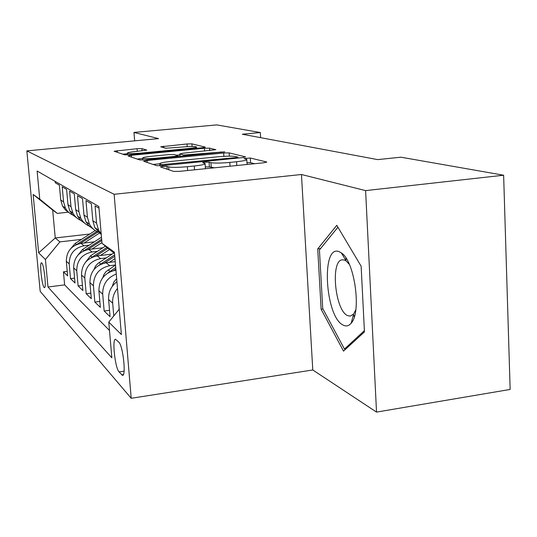 <?xml version="1.0" encoding="UTF-8"?>
<svg xmlns="http://www.w3.org/2000/svg" width="537" height="537" viewBox="0 0 537 537"><rect width="100%" height="100%" fill="white"/><g stroke="black" fill="none" stroke-linecap="round" stroke-linejoin="round"><path stroke-width="0.81" d="M162.953 166.383L160.503 166.947L173.579 171.39L179.627 171.337L263.607 162.805L266.782 162.026L250.282 158.006L244.006 158.576L246.731 159.335C247.369 160.12 243.973 160.925 236.555 161.738L229.796 162.422C220.727 163.228 214.431 163.302 210.92 162.651L209.068 162.127L205 162.181L202.691 162.718L205.067 163.47C205.637 164.295 202.04 165.134 194.273 165.993L187.366 166.692C178.136 167.51 171.894 167.578 168.638 166.886L166.987 166.342L162.953 166.383M214.337 167.812L209.403 166.873L205.309 166.913M44.115 287.476L44.484 287.678C46.558 288.054 44.014 264.58 41.792 262.929L41.45 262.774C39.409 262.559 41.886 285.496 44.115 287.476M141.902 148.621L137.069 148.709L114.092 151.226L124.671 154.817L129.712 154.737L202.362 147.742L205.288 147.125L191.897 143.862L187.017 143.963L160.677 146.789L165.866 148.225L182.701 146.997C190.011 146.386 194.595 146.339 196.455 146.863C196.77 147.38 194.139 147.93 188.568 148.514L140.942 153.092C133.592 153.716 129.055 153.763 127.336 153.226C127.135 152.669 129.961 152.092 135.821 151.481L146.809 150.091L141.902 148.621L142.083 150.884M158.583 138.62L133.975 132.438L216.807 124.906L260.317 132.538L242.315 134.23L377.652 159.61L400.897 157.193L503.632 175.216L365.603 190.608L301.452 174.498L114.126 194.28L26.85 150.877L158.583 138.62M147.024 160.496L143.641 161.234L156.71 165.671L162.409 165.611L242.529 157.616L245.624 156.898L229.145 152.884L223.647 152.978L147.024 160.496L147.178 162.442M139.828 159.952L128.108 155.972L131.37 155.287L204.409 148.246L209.578 148.145L215.854 149.682L182.956 153.24L179.835 153.911L183.795 155.039L224.735 151.83L145.178 159.878L139.828 159.952M354.313 316.763L353.762 315.642M345.801 259.351L346.016 258.136M67.232 271.353L63.44 271.823L67.642 275.87L66.32 261.311L69.199 263.909C69.313 253.961 74.26 247.913 84.047 245.771L89.216 245.167M74.583 278.146L70.535 278.656L75.019 282.965L73.663 267.943L76.737 270.722C76.858 260.445 81.973 254.196 92.062 251.967L97.439 251.329M82.43 285.389L78.107 285.939L82.893 290.544L81.51 275.031L84.799 277.998C84.933 267.379 90.209 260.915 100.634 258.592L106.219 257.914M90.827 293.128L86.189 293.726L91.317 298.659L89.901 282.616L93.431 285.798C93.579 274.81 99.043 268.104 109.817 265.681L115.515 264.983M99.835 301.411L94.854 302.062L100.352 307.359L98.909 290.752L102.701 294.175C102.58 284.409 107.105 277.703 116.281 274.045M109.521 310.299L104.158 311.017L110.072 316.716L108.602 299.505L112.683 303.19C112.314 297.72 113.918 292.819 117.496 288.476M98.989 208.181L95.076 205.906L96.566 223.164L98.62 230.212L101.204 233.937M101.258 234.595L94.861 227.701L92.827 220.754L91.35 203.738L85.967 200.616L87.43 217.263L89.417 224.07C91.847 228.5 95.472 231.42 100.291 232.83M93.391 229.118L89.088 226.017L85.92 221.734L83.953 215.022L82.51 198.603L77.503 195.696L78.926 211.779L80.859 218.351C83.168 222.56 86.605 225.365 91.169 226.775M84.765 223.285L80.644 220.284L77.596 216.176L75.69 209.685L74.274 193.817L69.595 191.105L70.991 206.658L72.871 213.021C75.073 217.029 78.342 219.727 82.678 221.116M76.71 217.841L72.75 214.941L69.823 210.987L67.971 204.704L66.588 189.353L62.211 186.816L63.574 201.872L65.4 208.034C67.508 211.853 70.622 214.458 74.744 215.834M66.32 261.311C66.427 251.484 71.314 245.516 80.98 243.402L94.344 241.845M73.663 267.943C73.784 257.8 78.825 251.638 88.793 249.443L102.909 247.772M81.51 275.031C81.637 264.553 86.846 258.169 97.137 255.887L112.085 254.095M89.901 282.616C90.048 271.776 95.438 265.164 106.064 262.788L115.24 261.667M98.909 290.752C99.076 279.529 104.648 272.675 115.643 270.185L115.952 270.145M118.885 342.257L115.515 339.236C111.897 338.82 115.093 368.127 119.073 371.933L122.55 375.356C126.316 376.081 122.939 345.566 118.885 342.257M114.126 194.28L131.196 398.286L40.194 291.363L26.85 150.877M63.44 271.823L64.635 284.892L47.994 286.993L111.844 357.803L108.776 322.099L119.241 309.184M47.994 286.993L45.417 259.525L38.664 252.853L33.133 194.454L39.751 199.153L37.107 171.014L98.848 206.49L102.01 243.342L114.435 252.162L121.382 334.551L108.776 322.099M55.163 181.385L55.291 182.795L59.392 185.171L60.741 200.039L62.547 206.127L65.366 209.94L69.179 212.746M119.086 309.379L119.006 306.325M113.77 315.937L112.683 303.19M104.158 311.017L102.701 294.175M94.854 302.062L93.431 285.798M86.189 293.726L84.799 277.998M78.107 285.939L76.737 270.722M70.535 278.656L69.199 263.909M64.635 284.892L109.494 330.49M89.84 234.011L55.244 237.972L59.896 241.885L81.51 239.388M301.452 174.498L312.776 369.966L376.524 412.094L365.603 190.608M376.524 412.094L510.15 389.439L503.632 175.216M133.975 132.438L134.653 140.848M312.776 369.966L131.196 398.286M260.64 137.667L260.317 132.538M68.541 212.169L57.284 213.39L52.673 210.081L55.244 237.972L38.664 252.853M114.556 253.558L102.01 243.342M116.925 281.71C111.018 286.275 108.246 292.209 108.602 299.505M39.751 199.153L57.284 213.39M59.896 241.885L45.417 259.525M33.133 194.454L52.673 210.081M336.78 225.312L317.729 248.893L321.126 309.252L343.512 351.124L364.448 331.886L361.139 266.218L336.78 225.312M322.979 308.99L321.126 309.252M320.589 248.53L317.729 248.893M205.423 168.712L205.1 163.906M247.134 164.476L246.765 159.784M254.598 163.718L250.584 162.698L246.953 162.704M159.657 163.798L153.099 164.45M161.771 164.617L235.743 157.603L237.918 157.099L235.77 156.549C232.252 155.972 226.205 156.059 217.633 156.817L170.612 161.469C162.973 162.295 159.361 163.107 159.771 163.919L161.771 164.617L161.852 165.665M137.17 159.053L142.674 158.516M176.532 155.213L179.908 154.884M151.421 156.301C145.305 156.945 142.379 157.576 142.647 158.187C144.527 158.784 149.346 158.751 157.099 158.086L174.834 156.354L177.908 155.609L174.129 154.522L168.86 154.609L151.421 156.301M127.383 153.743L122.792 154.179M343.19 325.12C346.177 326.664 348.849 326.006 351.198 323.146C361.817 312.078 354.568 260.774 341.344 252.907L339.277 251.746C320.858 243.462 325.013 316.971 343.19 325.12M349.379 264.426L346.217 261.009L344.64 260.109L342.344 259.794C330.228 260.291 334.96 310.413 347.56 315.595L350.245 316.145L353.655 313.984L355.803 309.775M354.366 316.575L353.896 315.622M345.935 259.331L346.123 258.297M364.388 330.678L344.465 349.043L322.717 308.5L319.434 249.953L337.921 227.225M346.036 348.802L344.465 349.043M112.267 286.375L113.777 282.126L116.67 278.629M102.775 277.649L103.977 274.414L106.031 271.621L115.522 265.043M113.683 270.534L115.864 269.104M115.73 267.52L107.977 272.91M109.293 262.392L114.985 258.673M93.955 269.547L95.492 266.13L98.016 263.345L113.824 252.961M104.46 263.056L114.79 256.317M114.663 254.847L99.298 265.023M100.312 255.505L109.561 249.49M85.752 262.009L90.498 255.834L105.433 246.134M95.834 256.095L107.977 248.201M106.984 247.396L91.216 257.7M91.908 249.074L101.943 242.563M78.093 254.974L82.517 249.504L101.486 237.22M87.753 249.598L101.768 240.516M101.661 239.233L83.685 250.886M84.041 243.046L99.976 232.743M70.931 248.403L75.032 243.57L95.237 230.527M80.161 243.523L97.969 232.018M96.841 231.474L76.63 244.53M80.98 243.402L84.047 245.771M88.793 249.443L92.062 251.967M97.137 255.887L100.634 258.592M106.064 262.788L109.817 265.681M115.643 270.185L115.979 270.447M60.741 200.039L63.574 201.872M67.971 204.704L70.991 206.658M75.69 209.685L78.926 211.779M83.953 215.022L87.43 217.263M92.827 220.754L96.566 223.164M123.376 374.578L121.644 374.839M124.087 371.181L119.073 371.933M168.86 169.793L168.638 166.886M187.648 170.524L187.366 166.692M194.548 169.82L194.273 165.993M209.403 166.873L209.068 162.127M211.249 167.416L210.92 162.651M230.051 166.215L229.796 162.422M236.804 165.524L236.555 161.738M250.584 162.698L250.282 158.006M266.594 162.288L266.574 161.952M167.202 169.229L166.987 166.342M223.882 156.341L223.647 152.978M229.366 156.166L229.145 152.884M165.799 165.275L165.745 164.57M235.79 158.287L235.743 157.603M160.227 165.772L160.1 164.067M131.525 157.14L131.37 155.287M204.61 151.132L204.409 148.246M209.752 150.629L209.578 148.145M180.137 156.455L179.949 153.958M183.869 156.092L183.795 155.039M189.205 155.569L189.165 154.951M220.868 152.468L220.828 151.857M157.146 158.71L157.099 158.086M174.881 156.972L174.834 156.354M140.983 153.649L140.942 153.092M188.608 149.064L188.568 148.514M163.751 147.641L163.637 146.185M187.212 146.655L187.017 143.963M192.092 146.494L191.897 143.862M117.395 152.354L117.254 150.595M137.277 151.347L137.069 148.709M108.172 269.849L109.978 271.286M99.03 262.6L100.714 263.942M90.498 255.834L92.075 257.089M82.517 249.504L83.994 250.678M75.032 243.57L76.382 244.637M94.861 227.701L98.62 230.212M85.92 221.734L89.417 224.07M77.596 216.176L80.859 218.351M69.823 210.987L72.871 213.021M62.547 206.127L65.4 208.034M237.985 158.073L237.925 157.187M159.919 165.785L159.771 163.919M180.023 156.468L179.835 153.911M142.795 160.046L142.647 158.187M178.103 156.656L178.036 155.764M127.477 154.898L127.336 153.226M196.562 148.299L196.475 147.104M346.217 261.009L341.344 252.907M353.655 313.984L351.198 323.146M354.668 315.508L353.192 315.722M346.707 259.237L345.257 259.418"/></g></svg>
